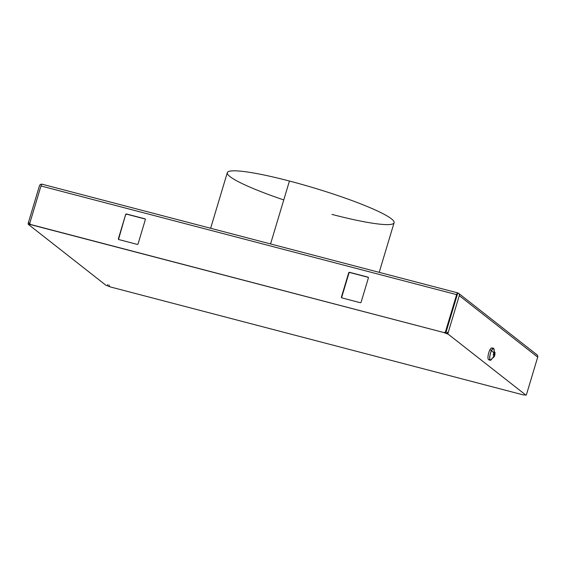 <?xml version="1.0" encoding="UTF-8"?>
<svg xmlns="http://www.w3.org/2000/svg" width="566" height="566" viewBox="0 0 566 566"><rect width="100%" height="100%" fill="white"/><g stroke="black" fill="none" stroke-linecap="round" stroke-linejoin="round"><path stroke-width="0.85" d="M118.386 238.732L118.662 238.944A0.708 0.672 -51.9 0 0 118.761 239.545A0.708 0.672 128.1 0 1 118.662 238.944L118.386 238.732A0.708 0.672 -51.9 0 0 118.839 239.574A0.708 0.672 128.1 0 1 118.386 238.732L125.659 214.493L118.386 238.732M137.205 244.378L118.839 239.574L137.205 244.378A0.708 0.672 -51.9 0 0 138.069 243.875L145.335 219.643A0.708 0.672 -51.9 0 0 144.882 218.794L126.515 213.99A0.708 0.672 -51.9 0 0 125.659 214.493L118.662 238.944L125.659 214.493A0.708 0.672 128.1 0 1 126.515 213.99L144.882 218.794A0.708 0.672 128.1 0 1 145.335 219.643L138.069 243.875A0.708 0.672 128.1 0 1 137.205 244.378M458.573 293.294L537 354.818A2.264 2.151 128.1 0 1 537.7 357.146L459.274 295.622A2.264 2.151 -51.9 0 0 457.816 292.919A2.264 0.651 104.7 0 0 457.745 292.884A2.264 0.651 104.7 0 0 456.62 294.638L40.971 185.966L29.906 222.855L40.971 185.966L456.62 294.638L445.548 331.535A1.415 1.344 128.1 0 1 443.836 332.532L30.812 224.546A1.415 1.344 128.1 0 1 29.906 222.855A1.415 1.344 -51.9 0 0 30.812 224.546L31.088 224.766A1.415 1.344 128.1 0 1 30.621 224.532L30.345 224.313M368.381 277.956A0.708 0.672 -51.9 0 0 367.928 277.114L349.555 272.31A0.708 0.672 -51.9 0 0 348.698 272.812L341.425 297.044A0.708 0.672 -51.9 0 0 341.885 297.893L360.252 302.697A0.708 0.672 -51.9 0 0 361.108 302.194L368.381 277.956L361.108 302.194A0.708 0.672 128.1 0 1 360.252 302.697L341.885 297.893A0.708 0.672 128.1 0 1 341.425 297.044L348.698 272.812A0.708 0.672 128.1 0 1 349.555 272.31L367.928 277.114A0.708 0.672 128.1 0 1 368.381 277.956M40.971 185.966A2.264 0.651 -75.3 0 1 42.096 184.205A2.264 0.651 -75.3 0 1 42.174 184.24A2.264 0.651 104.7 0 0 40.971 185.966M30.486 224.412A1.415 1.344 -51.9 0 0 31.088 224.766L443.836 332.532A1.415 1.344 -51.9 0 0 445.548 331.535L445.824 331.747A1.415 1.344 128.1 0 1 444.112 332.751A1.415 1.344 -51.9 0 0 445.824 331.747L445.421 333.098L444.112 332.751L445.421 333.098L456.62 294.638A2.264 0.651 -75.3 0 1 457.816 292.919A2.264 2.151 128.1 0 1 459.274 295.622L537.7 357.146L526.635 394.042A1.415 0.403 -75.3 0 1 525.885 395.118L448.145 334.131A1.415 0.403 -75.3 0 1 448.201 332.518L459.274 295.622L448.201 332.518A1.415 0.403 104.7 0 0 448.145 334.131L447.098 333.855A1.415 0.403 -75.3 0 1 447.154 332.242L448.201 332.518L447.154 332.242A1.415 0.403 104.7 0 0 447.098 333.855L446.751 333.586L447.154 332.242L446.751 333.586L445.697 333.31L457.816 292.919L445.421 333.098L448.145 334.131L525.885 395.118A1.415 0.403 104.7 0 0 525.927 395.139A1.415 0.403 104.7 0 0 526.635 394.042L537.7 357.146A2.264 2.151 -51.9 0 0 536.25 354.443M145.158 219.014L126.791 214.21A0.708 0.672 -51.9 0 0 125.935 214.712A0.708 0.672 128.1 0 1 126.791 214.21L145.158 219.014A0.708 0.672 128.1 0 1 145.243 219.042A0.708 0.672 -51.9 0 0 145.158 219.014M368.204 277.333L349.838 272.529A0.708 0.672 -51.9 0 0 348.974 273.031L341.708 297.263A0.708 0.672 -51.9 0 0 341.8 297.865A0.708 0.672 128.1 0 1 341.708 297.263L348.974 273.031A0.708 0.672 128.1 0 1 349.838 272.529L368.204 277.333A0.708 0.672 128.1 0 1 368.282 277.354A0.708 0.672 -51.9 0 0 368.204 277.333M107.837 284.542A1.415 0.403 -75.3 0 1 107.087 285.618L106.04 285.342L28.3 224.355L29.347 224.631L28.3 224.355A1.415 0.403 -75.3 0 1 28.357 222.742L29.411 223.018L29 224.362L29.347 224.631L29 224.362L29.411 223.018L28.357 222.742A1.415 0.403 104.7 0 0 28.3 224.355L106.04 285.342A1.415 0.403 104.7 0 0 106.132 285.37A1.415 0.403 -75.3 0 1 106.083 285.363A1.415 0.403 -75.3 0 1 106.04 285.342L107.087 285.618A1.415 0.403 104.7 0 0 107.13 285.639L106.083 285.363M39.429 185.846L28.357 222.742L39.429 185.846A2.264 2.151 128.1 0 1 41.997 184.205A2.264 2.151 -51.9 0 0 39.429 185.846M492.42 349.031A6.049 1.74 104.7 0 0 489.774 350.078A6.049 1.74 104.7 0 0 487.97 357.471A6.049 1.74 104.7 0 0 489.781 359.12M109.818 286.658A1.415 1.344 -51.9 0 0 110.349 286.941L523.373 394.927A1.415 1.344 -51.9 0 0 523.982 394.948A1.415 1.344 128.1 0 1 523.373 394.927L524.831 394.842A1.415 0.403 104.7 0 0 524.93 394.87A1.415 0.403 -75.3 0 1 524.88 394.863A1.415 0.403 -75.3 0 1 524.831 394.842L523.373 394.927L110.349 286.941A1.415 1.344 128.1 0 1 109.875 286.707L109.599 286.488A1.415 1.344 -51.9 0 0 110.073 286.721L110.073 286.721A1.415 1.344 128.1 0 1 109.16 285.031M29.779 224.419L29.956 223.818L30.055 224.638L29 224.362L31.088 224.766L29.779 224.419M108.757 286.382L110.073 286.721L108.757 286.382M107.087 285.618L108.481 286.163L107.087 285.618M331.966 214.401A87.065 10.308 -163.3 0 0 391.389 218.809A87.065 10.308 -163.3 0 0 289.431 181.028A87.065 10.308 -163.3 0 0 227.306 172.694A87.065 10.308 -163.3 0 0 283.764 199.932M210.637 228.275L227.306 172.694A87.065 10.308 16.7 0 1 289.431 181.028L270.562 243.939L289.431 181.028A87.065 10.308 16.7 0 1 394.092 222.735L379.206 272.345M495.009 352.427L494.889 354.429L493.524 354.075L494.889 354.429L494.663 352.158L495.009 352.427M494.932 354.698L493.46 354.309L494.932 354.698L493.474 357.549L493.127 357.273L494.139 355.505L493.127 357.273L493.474 357.549L494.55 355.873A7.365 4.125 26.3 0 1 494.351 356.467A7.365 4.125 -153.7 0 0 494.55 355.873L494.889 354.429M494.543 354.16L494.663 352.158L494.543 354.16L493.616 353.665L493.212 355.009L494.139 355.505L493.212 355.009L493.616 353.665L494.323 354.026A7.365 4.125 -153.7 0 0 491.5 350.679A7.365 4.125 26.3 0 1 494.323 354.026L494.543 354.16M494.564 355.993L490.899 359.856A5.801 1.663 -75.3 0 1 489.795 357.082A5.801 1.663 -75.3 0 1 491.5 350.679A5.801 1.663 104.7 0 0 489.816 358.611A5.801 1.663 104.7 0 0 492.399 357.924M490.736 360.139C490.361 360.436 489.597 360.238 488.444 359.544A6.049 1.74 -75.3 0 1 489.774 350.078A1.832 1.026 26.3 0 1 491.479 350.524A6.049 1.74 104.7 0 0 489.71 357.04A6.049 1.74 104.7 0 0 490.736 360.139A6.049 1.74 104.7 0 0 491.514 359.53A6.049 1.74 -75.3 0 1 489.675 357.953A6.049 1.74 -75.3 0 1 491.479 350.524A1.832 1.026 -153.7 0 0 489.774 350.078A6.049 1.74 -75.3 0 1 491.458 348.012C492.809 347.97 493.573 348.168 493.75 348.606A6.049 1.74 104.7 0 0 491.479 350.524A6.049 1.74 -75.3 0 1 494.132 349.526A6.049 1.74 104.7 0 0 493.75 348.606M494.068 352.002A5.801 1.663 104.7 0 0 491.5 350.679A5.801 1.663 -75.3 0 1 493.757 348.939L494.974 354.62M457.745 292.884L42.096 184.205M525.927 395.139L524.88 394.863"/></g></svg>
